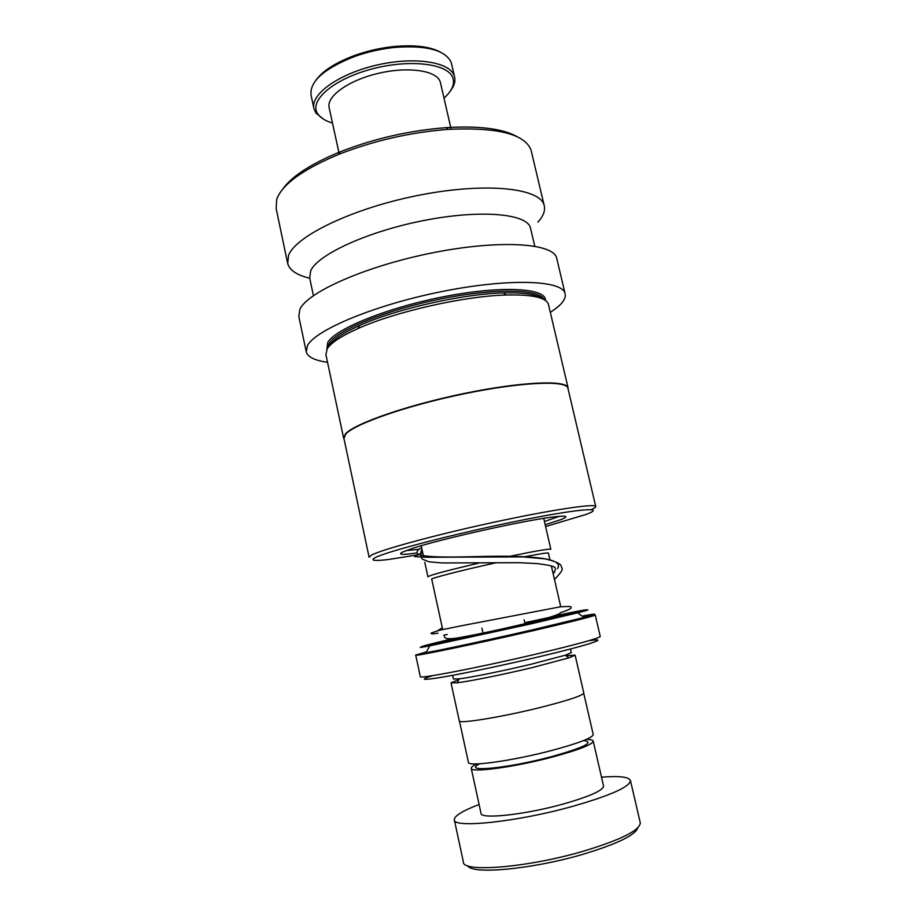 <?xml version="1.0" encoding="UTF-8"?>
<svg xmlns="http://www.w3.org/2000/svg" width="916" height="916" viewBox="0 0 916 916"><rect width="100%" height="100%" fill="white"/><g stroke="black" fill="none" stroke-linecap="round" stroke-linejoin="round"><path stroke-width="1.37" d="M584.626 740.678C594.358 742.464 583.023 747.868 550.63 756.879C506.8 768.558 461.836 772.635 479.286 764.07M593.202 734.414L593.236 734.586C592.308 737.998 578.317 743.345 551.26 750.605C512.067 760.956 467.103 767.081 468.42 762.318L459.477 721.121M442.497 628.685L431.734 579.21C430.039 578.454 461.16 570.428 495.235 562.951C460.336 570.611 428.848 578.763 431.757 579.278M427.932 576.817C429.386 575.271 446.241 570.737 478.495 563.214M571.275 652.65L565.321 655.215L530.799 664.306C503.445 670.844 470.95 677.439 459.282 678.859L453.443 678.985L452.653 675.332M565.905 655.65L575.122 655.18L568.916 657.86L532.562 667.512C503.697 674.451 469.37 681.367 457.13 682.786L451.027 682.844L458.859 679.638M589.938 640.582C611.121 637.559 588.69 645.059 538.631 656.875C505.357 664.764 466.473 672.974 444.478 676.81C422.608 680.473 418.532 680.13 432.26 675.756M415.715 655.158L420.318 676.626C417.227 679.466 481.484 667.066 538.94 653.417C578.042 644.074 598.48 638.418 600.255 636.483L600.243 636.391M583.801 692.954L583.824 693.068C582.69 695.565 568.584 700.271 541.505 707.175C502.3 717.045 457.679 724.27 459.271 720.789L451.038 682.912M509.891 556.298C535.528 550.985 549.176 548.65 550.837 549.291L543.726 518.353M548.444 553.195C548.787 552.428 541.024 553.585 525.154 556.676C539.982 553.791 547.734 552.588 548.421 553.081L548.432 553.127M637.834 827.778C635.303 835.22 616.777 844.128 582.255 854.502C531.498 869.387 471.442 874.734 467.79 865.78M454.37 819.98L463.382 861.979C462.076 872.742 526.837 867.761 582.656 851.411C620.624 839.961 639.837 830.434 640.284 822.831L640.181 822.419M476.835 763.91C473.022 765.73 471.156 767.173 471.225 768.261C469.988 773.093 513.968 767.264 552.234 757.097C578.683 749.941 592.343 744.628 593.236 741.159C593.041 740.048 590.717 739.475 586.274 739.452M471.259 768.41L481.015 813.293C480.064 819.511 524.502 814.839 562.836 804.145C589.32 796.588 602.888 790.588 603.564 786.134L603.507 785.905M479.102 804.511C462.672 810.763 454.405 815.824 454.302 819.694C452.619 828.602 516.75 822.018 572.466 806.401C610.399 795.512 629.739 786.924 630.471 780.638C629.246 776.94 619.582 775.772 601.503 777.157M316.135 79.91C323.073 70.624 335.886 62.494 354.572 55.498C367.167 50.987 380.174 48.01 393.571 46.567C414.215 44.655 429.844 46.51 440.447 52.12M451.599 64.017L451.05 62.093C445.027 49.945 426.112 45.067 394.304 47.449C380.541 48.926 367.19 51.983 354.24 56.62C323.726 68.78 309.345 81.696 311.096 95.379L313.867 108.237M443.997 98.115C452.023 90.902 454.966 84.112 452.813 77.757C448.016 63.41 408.914 58.727 370.556 69.353C332.107 79.784 308.245 101.493 318.024 114.26C320.795 118.072 325.615 120.992 332.497 123.03M323.52 119.194L315.951 113.046L314.005 108.867C309.986 94.817 337.729 74.299 375.583 65.368C413.379 56.277 449.458 61.647 454.164 75.593L454.542 76.738C455.63 81.158 454.279 85.852 450.489 90.821M339.264 154.163L329.176 107.802C326.027 96.684 347.931 80.597 377.598 73.532C407.219 66.33 435.901 70.28 440.001 81.226L440.527 82.944M544.459 521.513L559.516 516.303M545.192 524.708L561.119 519.544C569.924 516.017 566.58 515.261 551.1 517.254C520.918 521.09 440.596 539.112 412.933 548.237L402.41 552.13C397.544 554.741 402.422 555.016 417.032 552.955M545.615 526.551L586.229 514.38C607.674 506.422 578.488 508.609 516.544 521.215C454.714 533.765 385.556 551.821 375.022 557.752C369.846 560.684 374.655 561.21 389.449 559.367L420.616 554.386M591.301 509.605C594.53 508.185 596.007 507.143 595.721 506.456C595.102 503.285 550.688 509.926 492.854 522.475C435.054 534.99 380.942 549.772 371.266 555.245L369.114 557.283M561.05 519.498L561.691 519.315M567.966 388.476L567.863 388.029C566.122 380.14 521.158 381.972 463.943 393.834C406.75 405.605 354.149 424.062 345.595 434.253L343.947 438.512L369.079 557.134M568.126 389.151L568.046 387.72C566.306 379.808 521.238 381.64 463.885 393.525C406.567 405.33 353.851 423.833 345.298 434.047L343.649 438.317L344.095 439.222M548.558 304.856L548.409 304.215C546.108 297.471 532.001 294.402 506.113 295.009C464.149 296.074 395.437 311.646 358.087 328.523C341.325 336.023 331.031 342.767 327.207 348.756L325.901 354.561L343.569 437.951M556.848 258.862L556.642 257.991C553.344 243.152 500.033 239.419 433.348 252.667C366.686 265.766 307.501 291.986 299.864 309.333L298.811 316.432L306.139 351.366M550.356 312.47L557.901 306.883C563.729 301.845 566.111 297.356 565.035 293.406C562.126 280.147 508.987 278.04 442.085 291.506C375.194 304.845 315.493 329.806 307.49 345.561L306.265 351.973C307.913 357.125 315.001 360.56 327.539 362.278M530.65 228.702L530.456 227.889C527.238 213.772 481.461 209.317 424.955 220.287C368.461 231.118 317.749 254.408 310.673 270.827L309.677 278.017L313.421 295.65M537.898 222.153C543.417 216.084 545.501 210.474 544.161 205.344C540.303 188.169 486.728 182.055 420.375 194.959C354.034 207.703 295.628 235.79 288.54 255.472L287.716 263.602C289.674 270.323 297.013 275.189 309.723 278.212M531.394 151.518L531.12 150.361C525.326 134.114 497.674 127.106 448.164 129.351C410.379 132.316 374.026 140.606 339.103 154.22C303.036 169.288 282.243 184.299 276.724 199.241L276.128 208.436L287.544 262.823M517.483 136.873C503.434 128.755 479.721 125.664 446.344 127.622C409.521 130.496 374.106 138.568 340.099 151.861C310.604 164.021 291.403 176.536 282.517 189.394M542.329 298.753C536.742 294.334 523.769 292.387 503.399 292.925C462.603 293.91 396.021 309.001 359.713 325.466C343.42 332.783 333.39 339.378 329.623 345.263M406.04 550.608L419.219 549.302M447.237 634.559L443.894 635.097C445.073 636.998 442.691 640.009 456.752 638.097C474.339 635.063 496.392 630.426 522.899 624.174C547.241 618.769 562.081 613.606 560.432 612.552M524.742 622.651L568.836 613.72L523.952 624.723L447.993 641.257C434.161 643.902 437.115 642.849 456.855 638.086M583.034 616.8L595.263 615.025C593.339 616.296 572.832 621.472 533.753 630.54C476.354 643.799 412.429 657.024 415.704 655.123L425.963 652.742C444.271 649.398 492.682 639.002 533.421 629.613L583.939 617.464C598.732 613.537 598.114 613.09 582.084 616.102M415.75 655.066L426.455 651.848M586.446 609.976C590.018 609.483 587.076 610.434 577.641 612.827L530.261 624.036L429.741 645.86C420.959 647.543 418.223 647.875 421.543 646.845M453.58 638.521C424.532 645.345 412.04 648.803 428.803 645.608L529.872 623.693L586.309 610.033C588.633 609.014 577.618 611.087 553.275 616.228M524.765 622.743L553.711 616.479M553.092 573.462L554.718 572.019M557.5 568.63C565.183 557.34 525.727 555.314 479.537 556.539C433.291 557.73 405.582 557.352 421.578 547.573M544.035 299.578C539.993 288.975 495.201 287.887 440.573 299.005C385.945 310.02 336.836 330.275 329.233 343.454L327.768 347.92M545.444 300.471C546.497 288.231 503.365 285.323 446.138 296.246C388.957 307.055 335.565 328.581 327.756 342.435L326.863 349.328M524.112 619.823L525.154 624.449M421.177 545.741L423.387 555.875M424.784 562.31L427.921 576.759M459.282 678.859L457.13 682.786M425.963 652.742L429.741 645.86L577.641 612.827L583.939 617.464L595.263 615.025L600.255 636.483M575.122 655.18L583.824 693.068M570.439 648.997L571.286 652.707M565.321 655.215L568.916 657.86M548.421 553.081L549.932 559.653M551.409 566.111L560.535 605.877M583.755 693.343L593.236 734.586M481.919 628.17L483.167 633.826M630.471 780.638L640.284 822.831M593.236 741.159L603.564 786.134M553.138 573.645C555.783 570.015 556.126 567.805 554.157 567.05C552.886 566.054 547.31 564.897 537.406 563.592L519.051 562.699L442.039 562.951L428.825 561.794L422.459 559.172C420.215 556.264 420.055 552.989 421.955 549.325M442.314 627.792L437.745 630.643M438.077 633.208C432.547 634.09 430.325 634.009 431.402 632.945L439.657 630.197L461.801 625.697L560.191 606.85C567.691 606.3 571.309 606.381 571.069 607.102C571.263 608.132 571.504 608.945 561.451 612.357M554.478 579.473C560.363 573.336 562.928 569.741 562.161 568.676L560.913 565.309C559.31 563.157 554.088 561.016 545.249 558.886L522.647 556.894L426.696 557.271L414.627 556.607L422.665 552.577M354.572 55.498L354.24 56.62M393.571 46.567L394.304 47.449M451.13 129.156L440.39 82.383M454.542 76.738L451.428 63.273M340.099 151.861L339.103 154.22M446.344 127.622L448.164 129.351M531.12 150.361L544.161 205.344M530.456 227.889L534.749 246.175M556.642 257.991L565.035 293.406M359.713 325.466L358.087 328.523M503.399 292.925L506.113 295.009M548.409 304.215L568.046 387.72M567.863 388.029L595.721 506.456"/></g></svg>
